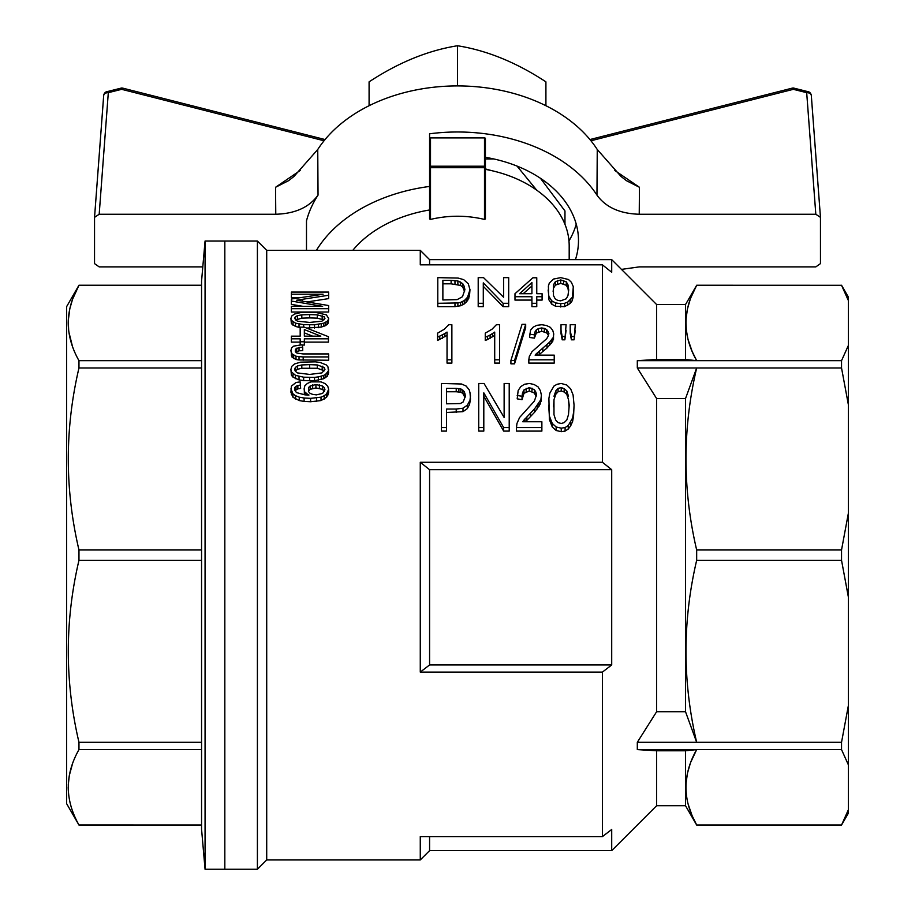 <?xml version="1.0" encoding="UTF-8"?>
<svg xmlns="http://www.w3.org/2000/svg" width="915" height="915" viewBox="0 0 915 915"><rect width="100%" height="100%" fill="white"/><g stroke="black" fill="none" stroke-linecap="round" stroke-linejoin="round"><path stroke-width="1.37" d="M485.419 168.932A83.757 59.223 0 0 1 491.103 170.522M536.693 190.16L517.055 166.107M493.837 158.97L485.419 158.97M564.967 224.347L564.967 210.965L540.433 178.276M224.827 241.034L224.827 869.25L224.827 241.034L205.063 241.034L205.063 869.25L257.401 869.25L257.401 241.034L224.827 241.034M205.063 241.034L201.563 281.054L201.563 829.23L205.063 869.25M201.563 285.286L78.965 285.286C71.953 297.718 68.362 310.276 68.225 322.984C68.362 335.691 71.953 348.249 78.965 360.67L78.965 367.979C64.748 428.643 64.748 489.308 78.965 549.972L78.965 560.312C64.748 620.976 64.748 681.641 78.965 742.305L78.965 749.602C64.748 774.731 64.748 799.87 78.965 824.998L201.563 825.044M201.563 285.24L78.965 285.24L72.548 299.319L69.803 308.767L68.27 320.616L68.671 330.544M201.563 824.998L78.953 824.964C71.953 812.566 68.362 800.007 68.225 787.3M78.965 825.044L66.612 803.633L66.612 306.651L78.965 285.24M72.479 346.453L68.842 331.905M68.27 784.956L69.323 775.451L72.479 763.831M201.563 549.972L78.965 549.972M201.563 560.312L78.965 560.312M201.563 367.979L78.965 367.979M201.563 360.67L78.965 360.67M201.563 749.602L78.965 749.602M201.563 742.305L78.965 742.305M602.413 672.09A5015.367 3546.403 -0 0 0 611.712 664.953L611.712 469.704L429.581 469.704A3297.5 2331.683 180 0 0 420.271 462.269L420.271 672.09L602.413 672.09L602.413 836.619L420.271 836.619L420.271 859.94L266.711 859.94L257.401 869.25M420.271 250.344L420.271 264.835L602.413 264.835A3297.5 2331.683 -0 0 1 611.712 272.27L611.712 259.643L429.581 259.643L420.271 250.344L266.711 250.344L266.711 859.94M420.271 462.269L602.413 462.269L602.413 264.835M504.131 386.851L504.131 417.469L504.131 383.488L509.209 383.488L509.209 427.568L503.639 427.568L483.806 392.832L483.806 427.568L478.717 427.568L478.717 431.091L483.806 431.091L483.806 427.568M483.806 396.206L503.639 431.091L509.209 431.091L509.209 427.568M441.453 427.568L441.453 431.091L446.531 431.091L446.531 427.568L441.453 427.568L441.453 383.488L461.537 384.003L466.135 386.05L469.281 389.939L470.013 392.832L470.493 399.134L469.521 404.51L467.348 408.605L462.99 411.647L446.531 412.482M499.544 359.801L494.706 359.801L494.706 363.106L499.544 363.106L499.544 324.722L496.399 324.722L492.041 329.194L485.259 333.14L485.259 340.449L487.443 339.602L487.443 336.308L485.259 337.166M494.706 335.382L487.443 339.602M548.394 335.359L546.724 332.9L541.646 331.253L536.327 333.106L534.383 338.115L529.545 337.486L530.517 330.224L533.182 327.147L536.808 325.328L541.886 324.722L546.484 325.523L550.361 327.353L552.774 330.429L553.747 333.986L552.774 341.306L546.964 348.055L538.512 355.146M528.824 359.801L528.824 363.106L554.227 363.106L554.227 359.801L528.824 359.801L529.305 356.53L531.97 351.715L546.724 338.664L548.177 336.102L548.909 333.563L546.724 329.606L544.311 328.371L544.311 331.665M566.088 330.224L564.875 339.808L562.21 339.808L561.009 333.518L561.009 324.722L566.088 324.722L564.875 339.808M510.913 360.499L510.913 363.815L514.539 363.815L514.539 360.499L510.913 360.499L522.042 324.322L525.679 324.322L525.679 327.616L514.539 363.815M299.022 359.95L296.014 359.526L292.079 357.239L290.913 350.559L291.611 347.917L293.692 346.122L302.03 344.749L302.728 347.357L299.022 347.494L295.545 349.164L295.316 351.543L296.94 353.087L302.957 353.933L328.657 353.933L328.657 360.236L299.022 359.95L299.022 356.644L296.014 356.221L296.014 359.526M302.728 347.357L302.728 350.651L299.022 350.788L295.854 352.195M573.545 289.975L573.065 297.581L572.092 300.932L570.159 303.494L564.589 306.639L555.634 306.285L551.768 304.192L548.863 299.743L548.382 286.052L549.343 283.021L553.461 279.064L560.723 277.645L568.467 279.498L571.372 282.278L573.305 286.669L572.092 300.932M305.267 394.891L304.112 388.875L304.809 385.833L307.36 383.454L311.054 381.875L321.016 381.875L325.18 383.614L327.73 386.153L328.657 389.355L328.657 392.729L326.575 397.282L321.016 400.576L310.597 401.742L304.112 401.411L299.251 400.576L293.006 397.282L290.913 392.238L291.382 386.153L296.014 382.504L300.177 381.875L300.646 388.395L297.867 388.875L295.019 390.636M304.867 394.857L304.112 388.875M503.124 306.639L508.694 306.639L508.694 303.3L503.124 303.3L503.124 306.639L483.292 286.303M478.202 306.639L483.292 306.639L483.292 303.3L478.202 303.3L478.202 306.639M503.616 281.122L503.616 297.226L503.616 277.645L508.694 277.645L508.694 303.3M300.177 327.581L295.545 326.461L291.382 323.647L290.913 318.409L291.839 315.904L294.619 314.017L300.646 312.61L315.458 312.381L326.335 314.84L328.657 318.409L328.188 323.167L325.649 325.603L321.245 327.078L306.708 328.073M536.133 396.527L534.371 393.061L529.293 390.968L523.975 393.324L522.03 399.661L517.192 398.86L518.165 390.465L520.829 386.576L524.455 384.254L529.533 383.488L534.131 384.517L538.009 386.828L540.422 390.728L541.394 395.211L540.422 403.698L534.623 412.207L525.53 421.758M516.472 427.568L516.472 431.091L541.874 431.091L541.874 427.568L516.472 427.568L516.952 423.485L519.617 417.469L534.371 401.102L536.556 394.674L535.824 392.043L535.824 395.417M575.283 330.224L574.071 339.808L571.406 339.808L570.194 333.518L570.194 324.722L575.283 324.722L574.071 339.808M328.657 372.748L327.261 376.237L323.796 378.696L314.531 380.697L303.654 380.549L299.022 379.919L293.006 377.152L291.382 375.173L290.913 369.42L291.839 366.286L294.619 363.918L300.646 362.157L315.458 361.86L320.09 362.443L326.335 364.948L327.959 366.881L328.657 372.748M536.762 300.086L542.092 300.086L542.092 296.723L536.762 296.723L536.762 306.639L531.924 306.639L531.924 296.723L514.985 296.723L514.985 300.086L531.924 300.086M536.762 281.26L536.762 293.715L536.762 277.783L532.896 277.783L514.985 293.715L514.985 296.723M574.06 405.185L573.579 415.833L572.607 421.506L570.674 425.83L568.249 429.032L565.104 431.091L561.238 431.674L556.148 430.496L552.283 426.996L549.377 419.516L548.897 398.414L549.858 393.095L553.975 386.05L557.121 384.254L561.238 383.488L566.797 385.032L570.674 388.898L573.087 394.937L574.06 405.185L573.579 415.833M447.035 363.106L451.873 363.106L451.873 359.801L447.035 359.801L447.035 363.106M447.035 335.382L437.599 340.449L437.599 333.14L444.37 329.194L448.727 324.722L451.873 324.722L451.873 359.801M300.177 330.452L300.177 336.171L300.177 327.158L304.34 327.158L328.428 336.697L328.428 338.813L304.34 338.813L304.34 341.764L300.177 341.764L300.177 338.813L291.382 338.813L291.382 336.171L300.177 336.171M304.34 342.107L328.428 342.107L328.428 338.813M302.11 345.058L304.34 345.058L304.34 341.764M291.382 338.813L291.382 342.107L300.177 342.107M291.382 312.026L328.657 312.026L328.657 308.698L291.382 308.698L291.382 312.026M303.002 306.331L291.382 304.398L291.382 299.022L323.098 294.218L291.382 294.218L291.382 292.079L328.657 292.079L328.657 295.248L302.259 299.342L302.259 301.081M291.382 294.218L291.382 297.592L300.715 297.592M328.657 295.248L328.657 298.61L307.211 301.916M460.542 305.759L454.972 306.639L437.793 306.639L437.793 277.645L458.118 278.069L463.688 279.635L468.286 283.764L469.978 289.655L467.554 297.226L467.554 300.589L464.408 303.837L460.542 305.759L460.542 302.419L457.877 302.945L457.877 306.285M469.978 289.655L469.498 295.945L467.554 300.589M429.581 259.643L429.581 264.835M688.08 803.953L692.106 815.665L696.67 824.998C682.453 799.859 682.453 774.731 696.67 749.602L637.309 749.602L656.627 750.792L685.518 750.792L685.518 805.726L656.627 805.726L611.712 850.641L611.712 829.47A5015.367 3546.403 180 0 1 602.413 836.619M656.627 750.792L656.627 805.726M685.518 750.792L696.67 749.602L690.928 761.829M690.127 764.002L687.497 773.083L686.078 782.897M685.941 785.722L685.93 786.317M686.101 792.013L686.353 794.712M686.627 796.782L687.062 799.39M841.537 824.998L696.67 824.998L841.537 825.044L848.388 809.729L848.388 764.871L841.537 749.602L841.537 742.305L848.388 705.454L848.388 764.871M637.309 749.602L637.309 742.305L656.627 711.71L656.627 398.574L637.309 367.979L637.309 360.67L841.537 360.67L848.388 345.413L848.388 404.83L841.537 367.979L841.537 360.67M685.518 304.558L696.67 285.286C682.453 310.414 682.453 335.542 696.67 360.67L685.518 359.492L685.518 304.558L656.627 304.558L656.627 359.492L637.309 360.67M611.712 469.704A3297.5 2331.683 180 0 0 602.413 462.269M637.309 367.979L841.537 367.979M690.928 297.512L696.67 285.286L841.537 285.286L696.67 285.24M685.518 359.492L656.627 359.492M696.67 749.602L841.537 749.602M637.309 742.305L841.537 742.305M848.388 809.752L848.388 813.172L841.537 825.044M841.537 285.24L848.388 297.112L848.388 300.555L841.537 285.286L848.388 300.555L848.388 345.413M656.627 398.574L685.518 398.574L696.67 367.979C682.453 428.643 682.453 489.308 696.67 549.972L841.537 549.972L848.388 513.121L848.388 404.83M848.388 513.121L848.388 597.163L841.537 560.312L841.537 549.972M848.388 705.454L848.388 597.163M696.67 549.972L696.67 560.312L841.537 560.312M685.518 398.574L685.518 711.71L696.67 742.305C682.453 681.641 682.453 620.976 696.67 560.312M429.581 469.704L429.581 664.953L611.712 664.953M485.419 169.367A111.687 78.976 0 0 1 569.187 245.838L569.187 259.643M614.846 170.522L639.448 187.278L626.375 180.655L621.045 176.469L597.255 149.5L596.957 195.112A153.56 108.588 0 0 0 429.581 133.796L429.581 138.565L430.05 137.902L484.95 137.902L485.419 138.565L485.419 218.937L484.493 219.417C466.501 215.174 448.499 215.174 430.507 219.417L429.581 218.937L429.581 186.443A153.56 108.588 180 0 0 316.418 250.344M690.127 299.685L687.497 308.767L686.078 318.58M685.941 321.405L686.319 330.098L687.908 338.916M688.057 339.522L692.106 351.349L696.647 360.636M429.581 836.619L429.581 850.641L420.271 859.94M420.271 672.09A5015.367 3546.403 -0 0 0 429.581 664.953M429.581 138.565L429.581 186.443M484.493 137.902L484.493 167.708L430.507 167.708L430.507 219.417M484.493 167.708L484.493 219.417M430.507 137.902L430.507 166.21L484.493 166.21M430.507 167.708L430.507 166.21M685.518 711.71L656.627 711.71M464.568 291.496L462.716 287.047L460.542 285.423L451.106 283.822L451.106 280.367L442.871 280.367L442.871 299.971L442.871 283.822L451.106 283.822M531.924 293.715L531.924 282.563L519.583 293.715L531.924 293.715L531.924 286.006L523.208 293.715M323.864 319.964L317.311 318.146L309.67 317.917L301.801 318.146L295.568 320.021M295.316 370.792L295.316 367.475L294.619 369.42L295.316 371.238L297.398 372.908L309.67 374.429L321.943 372.908L324.951 369.42L324.253 367.475L324.253 370.781L317.311 368.265L301.801 368.265L297.398 369.305L295.236 371.021M446.531 391.757L456.219 391.757L456.219 388.383L446.531 388.383L446.531 403.812L446.531 391.757M465.06 397.67L462.75 393.324L460.817 392.272L456.219 391.757M312.656 336.171L304.34 332.854L304.34 336.171L304.34 329.56L320.788 336.171L304.34 336.171M324.368 391.3L322.4 389.355L315.927 387.914L310.139 389.355L308.435 391.3M568.478 291.713L567.975 288.248L566.282 285.274L560.723 283.387L555.394 285.125L553.461 288.248L553.129 291.713M569.084 406.923L568.49 399.661L566.797 394.365L564.143 392.009L561.238 390.968L558.093 391.757L555.908 394.102L553.975 399.661L553.586 406.923M553.975 399.661L553.975 414.632L555.668 420.031L558.093 422.627L561.238 423.485L564.143 422.627L566.797 420.031L568.49 414.632L569.221 405.185L568.49 399.661M457.877 284.393L457.877 280.951L451.106 280.367M454.972 283.959L454.972 280.505M523.975 393.324L523.975 389.939L522.522 392.832L522.522 396.206M522.522 392.832L522.03 396.275L517.192 395.474M522.03 399.661L522.03 396.275M567.735 305.404L567.735 302.064L564.589 303.3L564.589 306.639M549.629 345.424L549.629 342.13L536.076 354.002L536.076 355.146M542.858 351.623L542.858 348.329M546.964 344.772L546.964 348.055M296.014 356.221L292.079 353.933L292.079 357.239M293.692 358.52L293.692 355.214M541.646 331.253L541.646 327.959L538.5 328.576L538.5 331.871M568.49 396.275L566.797 390.991L566.797 394.365M321.016 400.576L321.016 397.179L310.597 398.345L310.597 401.742M310.597 398.345L304.112 398.014L304.112 401.411M546.724 332.9L546.724 329.606M548.177 334.764L548.177 331.47M536.327 333.106L536.327 329.812L534.875 332.099L534.875 335.382M558.093 391.757L558.093 388.383L555.908 390.728L553.975 396.275M555.908 394.102L555.908 390.728M326.575 397.282L326.575 393.896L324.253 395.703L324.253 399.089M309.67 317.917L309.67 314.6L301.801 314.84L297.398 315.664L295.316 316.853L294.619 318.409L297.398 321.199L309.67 322.423L321.943 321.199L324.951 318.409L324.253 316.853L317.311 314.84L317.311 318.146M295.545 351.818L295.545 349.164M296.7 351.486L296.7 348.192M553.747 333.986L552.774 341.306M553.506 336.102L553.506 339.385M494.706 359.801L494.706 332.099L490.108 335.039L490.108 338.333M296.014 389.676L296.014 386.313L294.859 387.422L294.859 390.316L296.471 392.592L305.038 394.88L308.973 395.04L306.891 393.736L306.891 394.983M467.554 297.226L464.408 300.497L460.542 302.419M466.101 302.293L466.101 298.942M301.801 314.84L301.801 318.146M297.398 318.969L297.398 315.664M314.531 328.073L314.531 324.779L303.654 324.653L303.654 327.158M309.67 328.199L309.67 324.905M324.253 319.495L324.253 316.853M572.607 421.506L572.607 418.029L568.249 425.521L565.104 427.568L561.238 428.151L561.238 431.674M568.249 429.032L568.249 425.521M570.674 422.33L570.674 425.83M310.139 385.993L308.515 387.583L308.515 391.62L310.139 393.404L312.678 394.388L316.384 394.88L322.64 393.404L324.951 389.676L324.253 387.583L322.4 385.993L315.927 384.563L310.139 385.993L310.139 389.355M324.253 390.957L324.253 387.583M315.927 387.914L315.927 384.563M319.392 388.235L319.392 384.872M564.875 336.526L562.21 336.526L562.21 339.808M562.21 336.526L561.009 330.224M294.859 387.422L294.859 390.316M560.723 279.933L555.394 281.683L553.461 284.828L553.461 295.545L555.153 298.77L557.578 300.326L560.723 300.841L566.282 298.77L567.975 295.545L568.707 289.975L567.975 284.828L566.282 281.831L560.723 279.933L560.723 283.387M557.578 280.367L557.578 283.822M327.261 324.505L327.261 321.199L323.796 323.167L314.531 324.779M325.649 325.603L325.649 322.309M328.657 356.93L303.185 356.93L303.185 360.236M295.316 319.861L295.316 316.853M303.654 324.653L295.545 323.167L295.545 326.461M295.545 323.167L291.382 320.353L290.913 318.409M293.006 325.237L293.006 321.931M478.717 427.568L478.717 383.488L484.046 383.488L504.131 417.469M321.245 327.078L321.245 323.784M323.796 326.461L323.796 323.167M318.466 380.228L318.466 376.889L314.531 377.357L314.531 380.697M314.531 377.357L303.654 377.197L303.654 380.549M309.67 380.857L309.67 377.506M541.394 395.211L540.422 403.698M541.154 401.273L541.154 397.876M468.766 298.416L468.766 295.042M567.975 284.828L567.975 288.248M566.282 285.274L566.282 281.831M529.293 390.968L529.293 387.605L523.975 389.939M526.148 391.757L526.148 388.383M560.723 306.994L560.723 303.654L555.634 302.945L551.768 300.841L551.768 304.192M555.634 306.285L555.634 302.945M469.498 295.945L469.498 292.571M503.616 297.226L483.532 277.645L478.202 277.645L478.202 303.3M540.422 400.29L534.623 408.765L523.723 420.317L523.723 421.758M523.723 420.317L522.762 421.758L541.874 421.758L541.874 427.568M323.796 378.696L323.796 375.356L318.466 376.889M321.245 379.462L321.245 376.122M551.768 300.841L548.863 296.38L548.863 299.743M548.863 296.38L548.142 289.975M563.629 280.505L563.629 283.959M574.071 336.526L571.406 336.526L570.194 330.224M571.406 339.808L571.406 336.526M542.092 296.723L542.092 293.715L536.762 293.715M444.85 336.857L444.85 333.563L437.599 337.166M442.437 338.333L442.437 335.039M544.311 328.371L541.646 327.959M300.646 385.032L297.867 385.512L297.867 388.875M304.34 390.488L304.34 393.862M316.613 398.014L316.613 401.411M304.112 398.014L299.251 397.179L299.251 400.576M299.251 397.179L295.545 395.703L295.545 399.089M555.394 281.683L555.394 285.125M291.382 323.647L291.382 320.353M292.079 353.933L291.382 352.378L291.382 355.683M312.678 388.235L312.678 384.872M442.871 299.971L457.157 299.628L462.475 296.723L464.9 289.655L464.168 286.212L462.716 283.616L457.877 280.951M460.542 281.98L460.542 285.423M561.238 428.151L556.148 426.985L556.148 430.496M538.969 403L538.969 406.42M537.277 405.459L537.277 408.879M534.623 412.207L534.623 408.765M556.148 426.985L552.283 423.485L549.377 416.05L548.657 405.185M552.283 426.996L552.283 423.485M538.5 328.576L536.327 329.812M325.649 377.609L325.649 374.281L323.796 375.356M439.772 339.602L439.772 336.308M464.408 303.837L464.408 300.497M303.654 377.197L295.545 375.356L291.382 371.845L291.382 375.173M295.545 378.696L295.545 375.356M299.022 376.58L299.022 379.919M300.177 344.852L300.177 341.764M303.185 356.93L299.022 356.644M525.679 324.322L514.539 360.499M537.288 355.146L537.288 352.858M322.172 319.095L322.172 315.789M291.382 371.845L290.913 369.42M317.311 314.84L309.67 314.6M308.515 390.957L308.515 387.583M554.227 359.801L554.227 355.146L535.115 355.146L536.076 354.002M324.253 395.703L321.016 397.179M328.657 369.42L328.188 374.567M328.188 371.238L325.649 374.281M327.261 376.237L327.261 372.908M566.797 390.991L564.143 388.646L564.143 392.009M462.716 304.889L462.716 301.538M328.188 323.167L328.188 319.861L327.261 321.199M573.065 297.581L573.065 294.207M530.506 413.225L530.506 416.68M524.936 418.887L524.936 421.758M324.253 367.475L317.311 364.948L317.311 368.265M322.172 369.454L322.172 366.137M291.382 352.378L290.913 350.559M464.168 286.212L464.168 289.62M462.716 283.616L462.716 287.047M293.006 377.152L293.006 373.823M565.104 431.091L565.104 427.568M301.801 368.265L301.801 364.948L297.398 365.989L297.398 369.305M295.316 351.543L295.316 350.559M306.891 393.736L305.267 392.272M309.67 367.967L309.67 364.65L301.801 364.948M535.824 392.043L534.371 389.687L529.293 387.605M534.371 393.061L534.371 389.687M564.143 388.646L561.238 387.605L561.238 390.968M561.238 387.605L558.093 388.383M447.035 359.801L447.035 332.099L444.85 333.563M322.4 389.355L322.4 385.993M457.877 302.945L437.793 303.3M454.972 303.3L454.972 306.639M549.377 419.516L549.377 416.05M564.589 303.3L560.723 303.654M483.292 303.3L483.292 282.872L503.124 303.3M317.311 364.948L309.67 364.65M297.398 365.989L295.316 367.475M299.022 327.456L299.022 324.162M302.259 299.342L296.7 300.2L328.657 305.553L328.657 308.698M572.092 297.569L567.735 302.064M570.159 303.494L570.159 300.143M531.958 388.12L531.958 391.494M299.022 299.88L299.022 300.486M553.461 284.828L553.461 288.248M328.657 389.355L326.575 393.896M327.959 394.994L327.959 391.62M291.382 308.698L291.382 306.331L322.64 306.331L291.382 301.058M299.022 350.788L299.022 347.494M573.579 412.379L572.607 418.029M490.108 335.039L487.443 336.308M552.774 338.024L549.629 342.13M551.322 343.468L551.322 340.174M536.762 303.3L531.924 303.3M318.466 327.696L318.466 324.402M534.383 338.115L534.383 334.821L529.545 334.192M492.522 336.857L492.522 333.563M503.639 431.091L503.639 427.568M328.657 318.409L328.188 319.861M293.006 397.282L293.006 393.896L290.913 388.875M291.382 394.834L291.382 391.46M295.545 395.703L293.006 393.896M297.867 385.512L296.014 386.313M534.875 332.099L534.383 334.821M467.348 408.605L467.348 405.185L462.99 408.216L462.99 411.647M462.99 408.216L456.219 409.039L456.219 412.482M446.531 403.812L460.325 403.549L463.23 401.914L465.415 396.001L464.923 393.622L464.202 391.517L460.817 388.898L460.817 392.272M470.493 395.738L469.521 404.51M446.531 427.568L446.531 409.039L456.219 409.039M460.817 388.898L456.219 388.383M458.873 392.009L458.873 388.646M462.75 393.324L462.75 389.939M464.202 394.891L464.202 391.517M464.923 393.622L464.923 397.007M469.521 401.102L467.348 405.185M300.154 170.522L275.552 187.278L288.625 180.655L293.955 176.469L317.745 149.5A153.56 108.588 180 0 1 457.5 85.919A153.56 108.588 180 0 1 597.255 149.5M306.491 250.344L306.491 220.824A153.56 108.588 180 0 1 318.043 195.112L317.745 149.5M352.801 250.344A120.986 85.552 0 0 1 429.581 209.97M568.97 240.931A120.986 85.552 180 0 0 576.233 224.118M575.443 259.643A120.986 85.552 180 0 0 578.486 240.576A120.986 85.552 180 0 0 485.419 157.323M318.043 195.112C309.213 207.305 295.122 213.675 275.77 214.247L99.186 214.247L94.542 217.358L94.531 263.611L99.186 266.894L202.798 266.894M122.816 88.149A4.655 4.655 0 0 0 121.558 88.012L121.672 89.327A4.655 1.144 -75.7 0 1 122.816 88.149L325.054 139.549M99.186 214.247L108.313 92.667A4.655 2.024 -118.1 0 0 106.117 91.889A4.655 4.655 0 0 0 103.669 95.652A4.655 3.328 4.3 0 1 108.313 92.667L121.672 89.327L324.059 140.761M596.957 195.112C605.753 207.282 619.844 213.664 639.23 214.247L815.814 214.247L820.458 217.358L820.469 263.611L815.814 266.894L639.23 266.894L621.457 269.387M820.458 217.358L811.331 95.652A4.655 4.655 0 0 0 808.883 91.889A4.655 2.024 118.1 0 0 806.687 92.667A4.655 3.328 -4.3 0 1 811.331 95.652A4.655 3.328 -4.3 0 1 811.331 95.823L820.446 217.187M590.941 140.761L793.328 89.327L793.442 88.012A4.655 4.655 0 0 0 792.184 88.149A4.655 1.144 75.7 0 1 793.328 89.327L806.687 92.667L815.814 214.247M545.912 105.717L545.912 81.847C516.449 62.483 486.974 50.451 457.5 45.75C428.026 50.451 398.551 62.483 369.088 81.847L369.088 105.717M457.5 45.75L457.5 85.919M539.221 351.257L539.221 354.562M526.868 416.897L526.868 420.362M275.552 187.278L275.77 214.247M94.554 217.187L103.669 95.823A4.655 3.328 4.3 0 1 103.669 95.652L94.542 217.358M639.23 214.247L639.448 187.278M685.518 805.726L696.67 825.044M656.627 304.558L611.712 259.643M611.712 850.641L429.581 850.641M266.711 250.344L257.401 241.034M121.558 88.012L106.117 91.889M808.883 91.889L793.442 88.012M589.946 139.549L792.184 88.149"/></g></svg>
